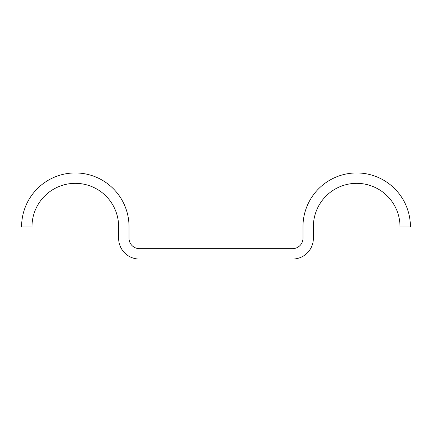 <?xml version="1.0" encoding="UTF-8"?>
<svg xmlns="http://www.w3.org/2000/svg" width="432" height="432" viewBox="0 0 432 432"><rect width="100%" height="100%" fill="white"/><g stroke="black" fill="none" stroke-linecap="round" stroke-linejoin="round"><path stroke-width="0.65" d="M400.005 226.654L400.005 227L410.4 227L410.4 226.654A53.714 53.714 0 0 0 356.686 172.946A53.714 53.714 0 0 0 302.978 226.654L302.978 238.264A10.395 10.395 0 0 1 292.583 248.659L139.417 248.659A10.395 10.395 0 0 1 129.022 238.264L129.022 226.654A53.714 53.714 0 0 0 75.314 172.946A53.714 53.714 0 0 0 21.6 226.654L21.6 227L31.995 227L31.995 226.654A43.313 43.313 0 0 1 75.314 183.341A43.313 43.313 0 0 1 118.627 226.654L118.627 238.264A20.79 20.79 0 0 0 139.417 259.054L292.583 259.054A20.79 20.79 0 0 0 313.373 238.264L313.373 226.654A43.313 43.313 0 0 1 356.686 183.341A43.313 43.313 0 0 1 400.005 226.654"/></g></svg>
